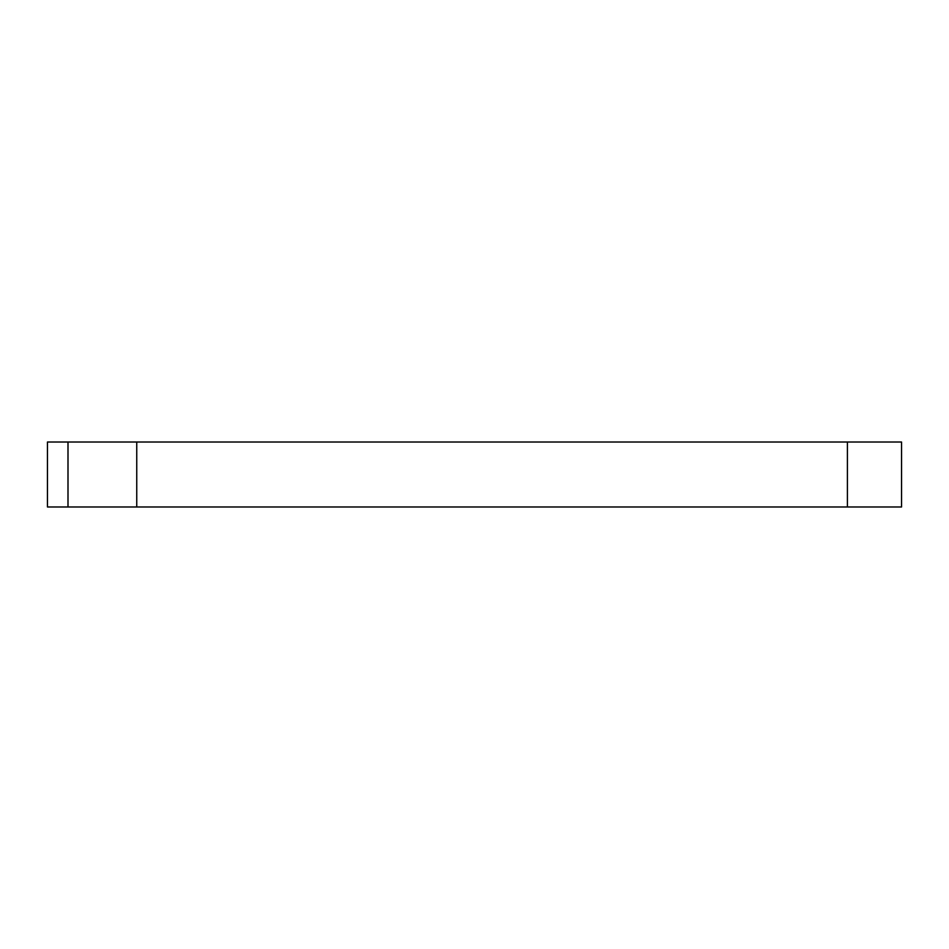 <?xml version="1.0" encoding="UTF-8"?>
<svg xmlns="http://www.w3.org/2000/svg" width="949" height="949" viewBox="0 0 949 949"><rect width="100%" height="100%" fill="white"/><g stroke="black" fill="none" stroke-linecap="round" stroke-linejoin="round"><path stroke-width="1.42" d="M136.751 506.98L47.45 506.98L47.45 442.02L901.55 442.02L901.55 506.98L136.751 506.98L136.751 442.02M847.41 506.98L847.41 442.02M67.996 506.98L67.996 442.02"/></g></svg>
